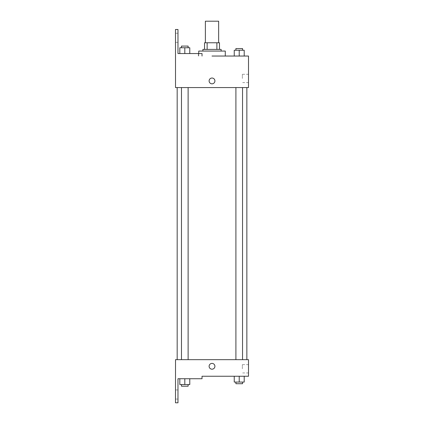 <?xml version="1.0" encoding="UTF-8"?>
<svg xmlns="http://www.w3.org/2000/svg" width="424" height="424" viewBox="0 0 424 424"><rect width="100%" height="100%" fill="white"/><g stroke="black" fill="none" stroke-linecap="round" stroke-linejoin="round"><path stroke-width="0.32" stroke-dasharray="2.12 1.59" d="M205.375 21.2L218.652 21.2M212.016 42.771L205.375 42.771L212.016 42.771M216.881 49.407L216.881 42.771L219.478 42.771L219.478 49.407L207.145 49.407L219.478 49.407M216.881 42.771L204.548 42.771M207.145 49.407L204.548 49.407L207.145 49.407L207.145 42.771M221.137 49.407L202.889 49.407M202.889 51.066L221.137 51.066L202.889 51.066M198.739 51.066L225.287 51.066M225.287 56.042L212.016 56.042M244.203 56.042L234.244 56.042L244.203 56.042L234.244 56.042L244.203 56.042L234.244 56.042L244.203 56.042L234.244 56.042L234.244 50.233L244.203 50.233L235.903 50.233L242.544 50.233L239.221 50.233L239.221 56.042L244.203 56.042L239.221 56.042L239.221 50.233L244.203 50.233L244.203 56.042L244.203 50.233M239.221 87.567L242.544 87.567L239.221 87.567M184.806 87.567L181.488 87.567L184.806 87.567M248.512 56.042L248.512 87.567L175.515 87.567L175.488 29.495L177.974 29.495L177.974 53.551L202.031 53.551L198.342 53.551L202.031 53.551L202.031 56.042M212.016 87.567L177.174 87.567L212.016 87.567M175.515 83.83L175.515 78.027L175.515 83.83M248.512 78.44L248.512 82.6L248.512 78.44M214.915 80.931A2.904 2.904 0 0 0 210.564 78.413A2.904 2.904 0 0 0 210.564 83.443A2.904 2.904 0 0 0 214.915 80.931A2.904 2.904 0 0 1 210.564 83.443A2.904 2.904 0 0 1 210.564 78.413A2.904 2.904 0 0 1 214.915 80.931M242.343 78.44L242.343 74.28L242.343 78.44M209.112 80.931A2.904 2.904 0 0 0 213.463 83.443A2.904 2.904 0 0 0 213.463 78.413A2.904 2.904 0 0 0 209.112 80.931M175.488 37.789L175.488 42.352L175.488 37.789M179.824 53.551L189.782 53.551L179.824 53.551L189.782 53.551L179.824 53.551L184.806 53.551L184.806 47.748L179.824 47.748L188.124 47.748L179.824 47.748L179.824 53.551L184.806 53.551L179.824 53.551L179.824 47.748L179.824 53.551L189.782 53.551L184.806 53.551L184.806 47.748L189.782 47.748L181.488 47.748L189.782 47.748L189.782 53.551L189.782 47.748M177.974 37.789L177.974 42.352L177.974 37.789M212.016 359.663L177.174 359.663L212.016 359.663M239.221 359.663L242.544 359.663L239.221 359.663M184.806 359.663L181.488 359.663L184.806 359.663M248.512 359.663L175.515 359.663L175.488 402.8L177.974 402.8L177.974 378.743L202.031 378.743L202.031 376.252L248.512 376.252L248.512 359.663M175.515 369.203L175.515 363.394L175.515 369.203M244.203 382.061L244.203 376.252L244.203 382.061L239.221 382.061L244.203 382.061L239.221 382.061L239.221 376.252L244.203 376.252L234.244 376.252L244.203 376.252L234.244 376.252L244.203 376.252L234.244 376.252L244.203 376.252L239.221 376.252L239.221 382.061L234.244 382.061L234.244 376.252L234.244 382.061L242.544 382.061L234.244 382.061L234.244 376.252M248.512 368.79L248.512 364.624L248.512 368.79M214.915 366.299A2.904 2.904 0 0 0 210.564 363.787A2.904 2.904 0 0 0 210.564 368.811A2.904 2.904 0 0 0 214.915 366.299A2.904 2.904 0 0 1 210.564 368.811A2.904 2.904 0 0 1 210.564 363.787A2.904 2.904 0 0 1 214.915 366.299M209.112 366.299A2.904 2.904 0 0 0 213.463 368.811A2.904 2.904 0 0 0 213.463 363.787A2.904 2.904 0 0 0 209.112 366.299M242.343 368.79L242.343 364.624L242.343 368.79M175.488 394.506L175.488 399.069L175.488 394.506M189.782 384.552L189.782 378.743L189.782 384.552L184.806 384.552L189.782 384.552L184.806 384.552L184.806 378.743L179.824 378.743L189.782 378.743L179.824 378.743L189.782 378.743L179.824 378.743L189.782 378.743L179.824 378.743L189.782 378.743L184.806 378.743L184.806 384.552L179.824 384.552L179.824 378.743L179.824 384.552L188.124 384.552L179.824 384.552L179.824 378.743M177.974 394.506L177.974 399.069L177.974 394.506M235.903 382.061L235.903 383.72L242.544 383.72L235.903 383.72L242.544 383.72L242.544 382.061L235.903 382.061L242.544 382.061M239.221 382.061L239.221 376.252M181.488 384.552L181.488 386.211L188.124 386.211L181.488 386.211L188.124 386.211L188.124 384.552L181.488 384.552L188.124 384.552M184.806 384.552L184.806 378.743M235.903 50.233L235.903 48.575L242.544 48.575L235.903 48.575L242.544 48.575L242.544 50.233M234.244 56.042L234.244 50.233L234.244 56.042M239.221 56.042L239.221 50.233M181.488 47.748L181.488 46.089L188.124 46.089L181.488 46.089L188.124 46.089L188.124 47.748M184.806 53.551L184.806 47.748M198.739 56.042L198.739 53.551M248.512 74.28L242.343 74.28M248.512 82.6L242.343 82.6M198.342 56.042L198.342 53.551M177.974 33.231L175.488 33.231M177.974 42.352L175.488 42.352M188.124 359.663L188.124 87.567M181.488 359.663L181.488 87.567M242.544 359.663L242.544 87.567M235.903 359.663L235.903 87.567M248.512 364.624L242.343 364.624M248.512 372.95L242.343 372.95M177.974 389.942L175.488 389.942M177.974 399.069L175.488 399.069"/><path stroke-width="0.64" d="M218.652 42.771L218.652 21.2L205.375 21.2L205.375 42.771M207.145 49.407L207.145 42.771L204.548 42.771L204.548 49.407L204.548 42.771M207.145 42.771L219.478 42.771L219.478 49.407M216.881 49.407L216.881 42.771M202.889 51.066L202.889 49.407L221.137 49.407L221.137 51.066M239.221 56.042L239.221 50.233L234.244 50.233L234.244 56.042L225.287 56.042L225.287 51.066L198.739 51.066L198.739 53.551M212.016 56.042L248.512 56.042L244.203 56.042L244.203 50.233L239.221 50.233M209.112 80.931A2.904 2.904 0 0 1 213.463 78.413A2.904 2.904 0 0 1 213.463 83.443A2.904 2.904 0 0 1 209.112 80.931M202.031 56.042L202.031 53.551L177.974 53.551L177.974 29.495L175.488 29.495L175.515 87.567L248.512 87.567L248.512 56.042M175.515 359.663L248.512 359.663L248.512 376.252L202.031 376.252L202.031 378.743L177.974 378.743L177.974 402.8L175.488 402.8L175.515 359.663M209.112 366.299A2.904 2.904 0 0 1 213.463 363.787A2.904 2.904 0 0 1 213.463 368.811A2.904 2.904 0 0 1 209.112 366.299M234.244 376.252L234.244 382.061L244.203 382.061L244.203 376.252L244.203 382.061M239.221 382.061L239.221 376.252M242.544 382.061L242.544 383.72L235.903 383.72L235.903 382.061M179.824 378.743L179.824 384.552L189.782 384.552L189.782 378.743L189.782 384.552M184.806 384.552L184.806 378.743M188.124 384.552L188.124 386.211L181.488 386.211L181.488 384.552M244.203 56.042L244.203 50.233M242.544 50.233L242.544 48.575L235.903 48.575L235.903 50.233M179.824 53.551L179.824 47.748L189.782 47.748L189.782 53.551L189.782 47.748M184.806 53.551L184.806 47.748M188.124 47.748L188.124 46.089L181.488 46.089L181.488 47.748M246.853 359.663L246.853 87.567M177.174 359.663L177.174 87.567M235.903 87.567L235.903 359.663M242.544 87.567L242.544 359.663M188.124 359.663L188.124 87.567M181.488 359.663L181.488 87.567"/></g></svg>
